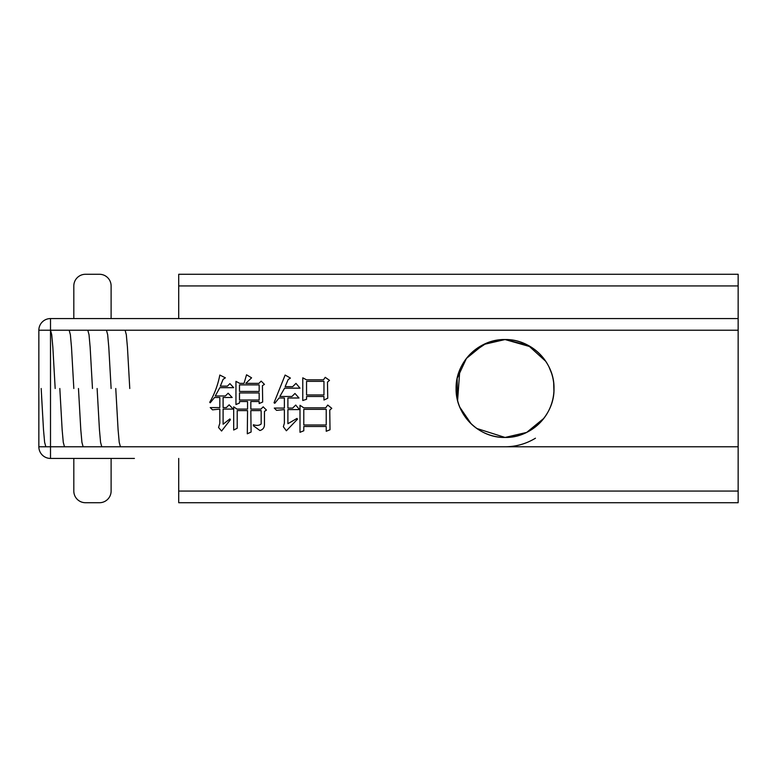 <?xml version="1.0" encoding="UTF-8"?>
<svg xmlns="http://www.w3.org/2000/svg" width="777" height="777" viewBox="0 0 777 777"><rect width="100%" height="100%" fill="white"/><g stroke="black" fill="none" stroke-linecap="round" stroke-linejoin="round"><path stroke-width="1.17" d="M505.05 446.775C515.928 446.736 526.068 443.881 535.45 438.218M543.851 418.337L526.66 432.42L505.05 437.451L526.66 432.42L543.851 418.337L526.66 432.42L505.05 437.451A48.951 48.951 0 0 1 456.099 388.5A48.951 48.951 0 0 1 505.05 339.549C531.225 338.918 554.652 362.267 554.001 388.539C554.661 414.695 531.157 438.121 505.05 437.451C478.875 438.121 455.419 414.656 456.099 388.481C455.429 362.354 478.914 338.859 505.05 339.549L528.166 345.347L545.784 361.354L528.166 345.347L505.05 339.549L528.166 345.347L545.784 361.354M530.594 430.264C522.736 435.003 514.228 437.402 505.05 437.451L476.787 428.467L505.05 437.451A48.951 48.951 0 0 0 554.001 388.5A48.951 48.951 0 0 0 505.05 339.549L530.827 346.882M471.212 423.873L459.819 407.216L471.212 423.873M459.838 369.726L457.604 400.563L459.838 369.726L457.604 400.563L457.138 378.457L466.423 358.44L483.566 344.512L505.05 339.549L486.295 343.288L470.406 353.923L486.295 343.288L505.05 339.549L486.295 343.288L470.406 353.923M549.028 366.997L551.553 373.222M553.671 382.838L553.923 391.278M178.71 318.57L178.71 274.281L738.15 274.281L738.15 330.225L50.505 330.225L51.719 334.673L52.855 347.309L55.177 388.5M69.163 330.225L70.367 334.673L71.503 347.309L73.825 388.5M87.811 330.225L89.015 334.673L90.151 347.309L92.473 388.5M106.459 330.225L107.663 334.673L108.799 347.309L111.121 388.5M125.107 330.225L126.311 334.673L127.447 347.309L129.769 388.5M45.833 446.775L44.629 442.327L43.493 429.691L41.171 388.5M64.481 446.775L63.277 442.327L62.141 429.691L59.819 388.5M83.129 446.775L81.925 442.327L80.789 429.691L78.467 388.5M101.777 446.775L100.573 442.327L99.437 429.691L97.115 388.5M120.425 446.775L119.221 442.327L118.085 429.691L115.763 388.5M327.739 398.251L323.96 400.019L323.96 396.484L306.556 396.484L306.556 399.261L302.777 400.524L302.777 377.826L306.556 379.846L323.455 379.846L325.223 377.321L329.506 380.351L327.486 382.109L327.739 398.251M738.15 330.225L738.15 502.719L178.71 502.719L178.71 491.064L178.71 502.719M259.906 430.526L253.351 425.738L253.351 424.728C256.663 425.825 259.265 425.573 261.169 423.97L261.169 410.606L250.835 410.606L251.088 432.041L247.3 433.799L247.552 410.606L237.218 410.606L237.218 428.253L233.683 430.021L233.683 406.827L236.966 409.09L247.552 409.09L247.552 401.524L239.491 401.524L239.491 403.04L235.955 404.555L235.955 381.352L239.743 383.372L244.027 383.372L246.552 374.796L251.593 377.826L245.794 383.372L258.906 383.372L261.169 381.109L264.452 384.382L262.432 385.645L262.684 402.03L259.159 403.545L259.159 401.524L250.835 401.524L250.835 409.09L260.917 409.09L263.189 406.827L266.462 410.101L264.452 411.363L264.452 424.728C264.394 427.719 262.879 429.652 259.906 430.526M233.187 409.09L223.096 409.09L223.096 424.223L229.905 418.929L230.41 419.687L221.581 431.031L218.56 427.496L219.823 423.212L219.823 409.09L212.51 409.848L210.237 407.575L219.823 407.575L219.823 397.494L214.52 397.494L210.237 402.787L209.732 402.282C214.627 393.793 217.987 384.712 219.823 375.048L225.369 377.826L223.096 379.341L220.328 386.15L227.379 386.15L229.905 383.624L233.683 387.665L219.823 387.665L215.278 395.979L225.369 395.979L228.137 393.211L232.177 397.494L223.096 397.494L223.096 407.575L226.379 407.575L229.147 404.807L233.187 409.09M330.011 429.768L326.223 431.284L326.223 426.495L303.788 426.495L303.788 430.779L300 432.294L300 405.312L303.788 407.828L325.718 407.828L327.739 405.06L331.779 408.333L329.759 410.101L330.011 429.768M299.495 409.596L287.898 409.596L287.898 423.718L296.979 418.424L297.484 419.182L286.383 430.779L283.362 426.748L284.372 423.212L284.372 409.596L276.554 410.353L274.281 408.08L284.372 408.08L284.372 397.999L279.079 397.999L274.786 403.292L274.028 402.787L285.13 375.048L290.423 378.078L288.15 379.594L285.13 386.655L292.686 386.655L295.969 383.372L300 388.16L284.625 388.16L279.827 396.484L291.938 396.484L294.959 393.463L298.999 397.999L287.898 397.999L287.898 408.08L292.686 408.08L295.716 405.06L299.495 409.596M738.15 318.57L50.505 318.57A11.655 11.655 0 0 0 38.85 330.225L38.85 446.775A11.655 11.655 0 0 0 50.505 458.43L134.421 458.43M73.815 458.43L111.111 458.43L111.111 491.064A11.655 11.655 0 0 1 99.456 502.719L85.47 502.719A11.655 11.655 0 0 1 73.815 491.064L73.815 458.43M73.815 318.57L73.815 285.936A11.655 11.655 0 0 1 85.47 274.281L99.456 274.281A11.655 11.655 0 0 1 111.111 285.936L111.111 318.57M178.71 458.43L178.71 491.064L738.15 491.064M259.159 384.887L239.491 384.887L239.491 391.443L259.159 391.443L259.159 384.887M259.159 392.958L239.491 392.958L239.491 400.019L259.159 400.019L259.159 392.958M323.96 381.352L306.556 381.352L306.556 394.969L323.96 394.969L323.96 381.352M326.223 409.343L303.788 409.343L303.788 424.98L326.223 424.98L326.223 409.343M50.505 318.57L50.505 446.775L738.15 446.775M38.967 448.436A11.655 11.655 0 0 1 38.85 446.775L50.505 446.775L50.505 458.43M50.505 330.225L38.85 330.225A11.655 11.655 0 0 1 38.967 328.564M738.15 285.936L178.71 285.936M39.112 449.252A11.655 11.655 0 0 0 39.326 450.058M39.326 326.942A11.655 11.655 0 0 0 39.112 327.748"/></g></svg>
